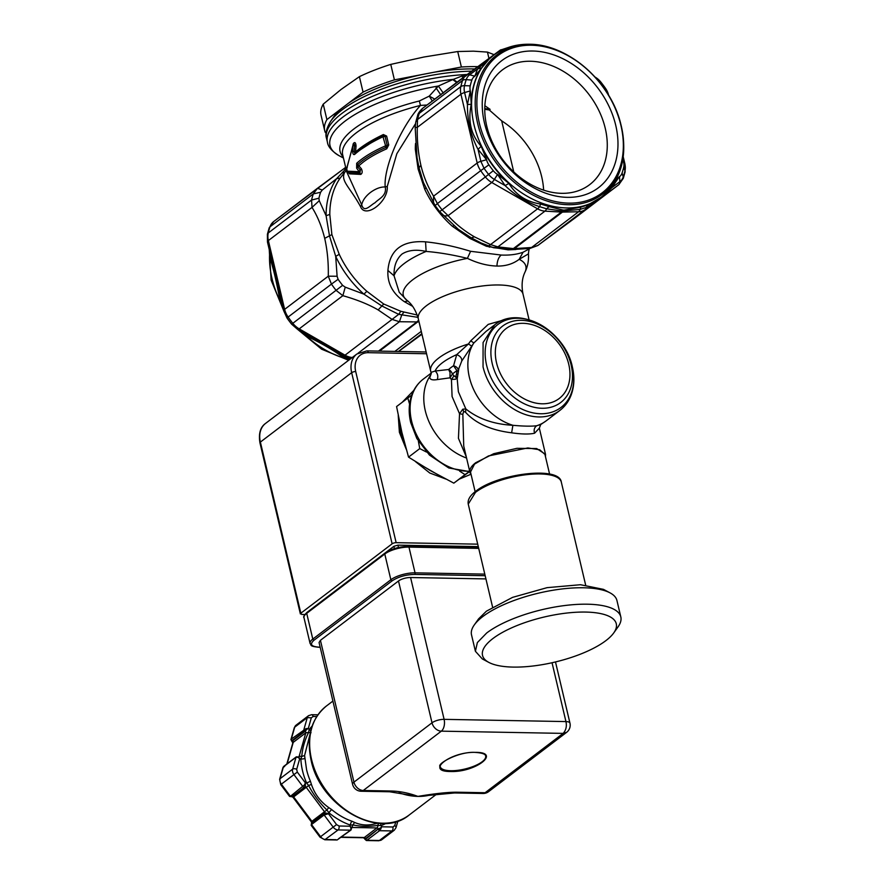 <?xml version="1.0" encoding="UTF-8"?>
<svg xmlns="http://www.w3.org/2000/svg" width="885" height="885" viewBox="0 0 885 885"><rect width="100%" height="100%" fill="white"/><g stroke="black" fill="none" stroke-linecap="round" stroke-linejoin="round"><path stroke-width="1.33" d="M475.411 651.294L477.358 642.576L486.695 632.985A74.705 25.178 -13.3 0 1 565.814 605.406A74.705 25.178 -13.3 0 1 620.816 616.922L616.933 600.495A74.705 25.178 166.7 0 0 610.042 592.861L603.481 589.366L580.471 584.719L547.096 587.651L512.581 597.364L486.429 611.17L478.564 618.892L474.272 624.954A74.705 25.178 166.7 0 0 471.517 634.866L475.411 651.294L482.292 658.927L488.852 662.411A68.731 23.165 -13.3 0 1 492.912 638.55A68.731 23.165 -13.3 0 1 577.263 612.199A68.731 23.165 -13.3 0 1 613.77 632.886A68.731 23.165 -13.3 0 1 605.904 640.618A68.731 23.165 -13.3 0 1 545.237 664.126A68.731 23.165 -13.3 0 1 488.852 662.411M610.042 592.861A74.705 25.178 166.7 0 0 548.755 590.992A74.705 25.178 166.7 0 0 482.812 616.557A74.705 25.178 166.7 0 0 474.272 624.954M620.816 616.922A74.705 25.178 -13.3 0 1 618.073 626.834L613.77 632.886M471.019 474.283A38.851 13.098 -13.3 0 1 469.913 472.192L463.729 446.029L462.833 414.379L463.651 411.315L465.565 412.31C475.71 423.417 491.064 430.254 511.641 432.809C521.719 434.258 529.363 434.391 534.573 433.23L539.341 428.163L540.724 424.546L536.697 425.74C534.33 427.521 533.611 430.022 534.573 433.23M469.913 472.192A38.851 13.098 -13.3 0 1 475.787 462.667L493.73 453.706L516.928 448.33L536.664 448.562L545.525 454.315L545.47 456.682M462.833 414.379L459.536 413.715L452.08 396.524L451.438 379.466L449.989 377.829L437.29 379.588C432.643 380.329 430.143 379.676 429.778 377.607L431.249 373.127M463.651 411.315L462.778 409.202L459.536 413.715L458.441 438.318L466.295 456.859M511.641 432.809L512.891 425.298C523.5 426.271 531.431 426.415 536.697 425.74A53.786 40.334 -127.2 0 0 546.122 420.873L540.724 424.546M465.565 412.31L465.831 408.925L458.375 391.745L457.213 378.935L458.873 368.437L461.771 360.98C461.992 358.204 460.311 356.08 456.726 354.62L453.562 365.759C457.047 366.821 458.618 368.746 458.264 371.534L456.948 370.682L456.516 374.056L457.733 374.687M546.122 420.873L559.807 410.474A53.786 40.334 -127.2 0 1 483.276 367.817A53.786 40.334 -127.2 0 1 483.044 366.844L483.077 342.539L494.704 324.828L486.075 331.388L473.84 342.971A53.786 40.334 -127.2 0 0 469.36 377.242A53.786 40.334 -127.2 0 0 512.891 425.298C493.753 424.269 478.066 418.804 465.831 408.925L462.778 409.202M456.516 374.056L455.565 377.11L452.368 374.167L449.989 377.829L450.034 372.541L448.629 369.521L435.143 371.025C437.655 373.304 438.363 376.158 437.29 379.588M453.795 376.125L451.438 379.466L455.687 379.211L457.456 376.169M431.283 373.37L429.778 376.468A53.786 40.334 -127.2 0 0 425.287 410.74A53.786 40.334 -127.2 0 0 466.572 458.043M508.676 318.6L488.221 324.386L470.731 340.813L468.419 343.988A53.786 18.131 -13.3 0 0 439.591 357.396A53.786 18.131 -13.3 0 0 438.816 357.971A53.786 18.131 -13.3 0 0 430.674 371.158L431.294 373.492L429.778 377.607M470.731 340.813L473.84 342.971L461.771 360.98M431.095 372.353L435.143 371.025A50.799 17.125 -13.3 0 1 442.389 362.762A50.799 17.125 -13.3 0 1 443.119 362.219A50.799 17.125 -13.3 0 1 456.726 354.62L468.419 343.988L471.451 345.935M456.948 370.682L453.562 365.759A41.838 14.105 -13.3 0 0 450.874 367.64A41.838 14.105 -13.3 0 0 448.629 369.521A5.974 4.834 -132.8 0 1 452.368 374.167L452.368 374.167A38.851 13.098 -13.3 0 1 454.459 372.419A38.851 13.098 -13.3 0 1 456.948 370.682M412.62 306.321L404.323 301.663C392.63 293.499 387.154 283.089 387.918 270.445C389.732 249.758 402.277 240.222 425.552 241.837C439.591 243.231 454.602 246.384 470.588 251.296L501.175 255.046C509.428 255.411 516.718 254.482 523.046 252.258L529.197 248.928M407.863 301.044L404.323 301.663M508.908 249.504L508.355 249.835A86.664 64.992 -127.2 0 1 508.034 249.824L486.385 246.262L469.968 238.463L452.412 226.306A86.664 64.992 -127.2 0 1 424.756 189.302L418.118 169.057L415.33 149.432A86.664 64.992 -127.2 0 1 415.541 143.47M345.626 167.221L344.641 168.128L344.862 169.898L336.621 178.659L322.284 190.021L317.461 188.284L313.323 193.892L270.014 226.814A98.611 73.953 52.8 0 0 268.266 232.965L311.564 200.043L318.921 198.207L319.253 200.707L326.089 215.708L329.485 235.852L335.703 256.385L337.108 276.253L328.28 276.186L331.444 284.118L288.134 317.04A98.611 73.953 52.8 0 0 292.824 323.313L342.606 285.335L345.25 287.149L363.912 294.141L381.877 305.978L398.681 314.341L400.839 311.288L383.736 304.02L366.877 291.32A86.664 64.992 -127.2 0 1 339.232 254.316L331.875 234.602L329.806 214.435A86.664 64.992 -127.2 0 1 340.128 178.128L344.685 172.365C340.26 180.994 349.852 186.923 360.582 206.736C365.439 219.126 388.603 201.526 387.243 186.481L396.845 153.713L415.441 123.823M400.839 311.288L417.167 314.994M508.355 249.835L515.911 249.515M508.344 249.47L507.724 249.824M490.047 246.782L489.372 247.18M511.054 249.581L493.454 247.7L481.009 242.932L471.428 237.91L458.297 229.315L439.646 211.603M493.454 247.7L497.901 246.893L490.522 244.592L488.531 246.052L486.385 246.262M441.615 213.893C442.954 215.674 445.122 216.272 448.12 215.663L442.069 209.867L439.635 211.592L435.099 205.53L423.406 182.476L419.036 167.785L417.045 157.696L415.165 127.429L415.784 122.019L417.51 119.519L460.82 86.608A98.611 73.953 52.8 0 1 462.567 80.447A17.932 13.441 -127.2 0 1 466.251 75.181A17.932 13.441 -127.2 0 1 466.373 75.092A5.974 3.949 53.6 0 1 466.406 75.07A5.974 3.949 53.6 0 1 469.647 74.805L477.535 68.986L474.825 76.176L490.036 57.99L493.376 55.445A89.053 66.784 -127.2 0 0 481.761 146.6A89.053 66.784 -127.2 0 0 566.555 207.942A89.053 66.784 -127.2 0 0 567.429 207.953A89.053 66.784 -127.2 0 0 601.158 197.244C622.055 179.456 628.45 154.488 620.363 122.307C609.477 80.568 567.44 44.084 529.385 44.25C515.645 44.051 503.642 47.79 493.376 55.445M387.243 186.481L385.218 186.945C383.426 169.444 399.212 128.801 420.452 105.426L426.99 105.016M346.71 171.812L361.699 204.822C362.673 200.386 365.56 196.293 370.35 192.532C375.561 188.693 380.517 186.823 385.218 186.945C387.022 195.806 378.857 198.694 374.952 202.809C370.35 205.121 364.177 213.429 361.699 204.822L360.582 206.736M346.378 170.44L344.685 172.365L341.942 173.018M342.606 285.335A95.115 71.32 -127.2 0 1 338.092 279.295L331.444 284.118A98.611 73.953 52.8 0 0 336.123 290.391L342.849 295.678C356.788 299.617 368.558 304.363 378.16 309.916L392.077 319.408L398.681 314.341L417.93 317.361M352.285 357.485A17.932 13.441 -127.2 0 1 345.028 355.184L392.077 319.408L399.445 321.731L401.635 315.259L403.826 312.206M399.246 292.304L394.057 275.799C393.703 266.396 396.358 259.15 402.011 254.05C408.228 250.123 416.26 249.249 426.127 251.428L425.552 241.837M399.246 292.293L406.68 300.07A62.99 21.229 -13.3 0 1 412.786 279.737A62.99 21.229 -13.3 0 1 467.413 258.376C452.655 254.78 438.894 252.457 426.127 251.428A68.731 23.165 -13.3 0 0 404.246 263.509A68.731 23.165 -13.3 0 0 394.057 275.799L387.918 270.445M470.588 251.296L467.413 258.376C477.59 263.221 487.425 265.777 496.916 266.053M348.734 172.774L349.52 173.847L360.748 174.411C362.374 173.394 362.607 171.557 361.445 168.88L358.845 165.749L363.171 162.154C369.432 157.408 377.287 152.972 386.734 148.813L385.163 145.992L387.154 145.273L385.948 147.408C373.868 152.729 364.476 158.437 357.761 164.51L358.845 165.749L356.644 168.128L359.166 171.712L347.108 171.159L346.732 168.604L352.927 145.284L352.684 151.412C352.772 153.913 353.403 154.93 354.597 154.444C361.401 148.392 370.859 142.496 382.984 136.755L385.539 145.616M386.734 148.813L388.725 144.952L386.634 136.069L383.36 134.553C373.968 139.011 366.147 143.602 359.907 148.326L355.571 151.888L356.047 146.047C355.77 142.607 354.896 141.733 353.425 143.425L353.015 144.454M346.765 172.033L342.694 154.842A89.651 30.212 -13.3 0 1 356.246 132.861A89.651 30.212 -13.3 0 1 420.452 105.426L419.346 100.99L429.247 96.122L438.374 86.033L452.766 79.606L456.66 82.471M432.278 101.001L429.247 96.122L434.789 99.098M361.445 168.88L360.339 170.053L357.706 166.878L357.761 164.51L356.688 163.282L356.644 168.128M360.748 174.411L359.952 173.062L360.339 170.053L359.199 171.248M349.52 173.847L348.447 172.63L359.952 173.062L359.166 171.712M348.026 172.21L347.108 171.159M353.425 143.425L353.502 144.045M353.17 144.366L352.927 145.284L353.17 144.366C353.989 143.447 354.465 143.923 354.597 145.793L353.126 145.549M356.047 146.047L354.597 145.793L354.133 151.744L354.896 153.293C360.98 147.883 369.178 142.596 379.488 137.44L355.084 153.171L354.597 154.444M355.084 153.171L355.571 151.888L352.684 151.412M383.36 134.553L383.172 135.648L385.052 136.401L383.47 136.732M386.634 136.069L385.052 136.401L387.154 145.273L388.725 144.952M346.068 169.101L344.862 169.898A5.974 4.879 -144.8 0 0 346.179 169.577M433.473 203.008L433.55 196.182L437.389 203.594L435.132 205.53M415.618 127.462L417.289 127.385L417.51 119.519A98.611 73.953 52.8 0 1 419.258 113.368L417.609 115.581C417.919 113.623 419.59 111.211 422.621 108.335L419.258 113.368L462.567 80.447A5.974 3.518 -161.5 0 1 466.218 79.639A16.184 12.136 -127.2 0 1 469.647 74.805L474.825 76.176M318.921 198.207A95.115 71.32 -127.2 0 1 320.602 192.266L322.284 190.021M344.641 168.128L273.697 221.538A17.932 13.441 -127.2 0 1 273.819 221.449L317.195 188.472M320.602 192.266L313.323 193.892A98.611 73.953 52.8 0 0 311.564 200.043L312.018 207.4C317.527 216.206 321.742 226.516 324.695 238.353C327.384 250.278 328.578 262.889 328.28 276.186L284.638 309.363A5.974 2.013 166.7 0 0 283.731 310.834L286.994 318.003A96.863 72.636 52.8 0 0 291.608 324.164L297.559 329.342L343.48 355.715L340.968 355.792C332.052 349.409 320.89 342.982 307.482 336.532L302.526 332.196M319.253 200.707L312.018 207.4L268.376 240.576L284.638 309.363A17.932 13.441 -127.2 0 0 288.134 317.04L286.994 318.003L291.608 324.175L292.824 323.313A17.932 13.441 -127.2 0 0 299.207 328.855L345.028 355.184A5.974 1.936 119.9 0 1 343.48 355.715L351.577 358.027M338.092 279.295L337.108 276.253M345.25 287.149L342.849 295.678L299.207 328.855A5.974 1.936 119.9 0 1 297.559 329.342M575.272 217.798L537.881 245.455L531.553 247.512L578.591 211.747A5.974 3.474 -91.2 0 0 580.129 209.402L586.08 207.499C593.824 203.605 602.442 196.957 611.933 187.554L619.102 176.967L615.418 180.872M574.962 218.031L618.648 184.821L584.93 209.69A5.974 3.949 -126.4 0 0 586.08 207.499L588.005 204.9L601.158 197.244M440.874 94.983L436.017 87.858M443.341 93.146L438.374 86.033A99.85 33.652 -13.3 0 0 345.117 121.09A99.85 33.652 -13.3 0 0 339.232 155.771C331.897 151.269 327.948 146.711 327.406 142.098A101.598 34.238 -13.3 0 1 342.76 117.196A101.598 34.238 -13.3 0 1 453.397 79.34L452.766 79.606M465.676 75.623L462.147 75.966L453.397 79.34L457.114 82.128M462.147 75.966L462.822 77.78M282.404 305.181L279.737 299.407C276.728 282.614 273.421 268.62 269.803 257.402L269.748 251.683M596.379 78.732L600.638 82.427L605.03 88.323L607.364 93.434M529.949 248.442L511.53 249.603L514.406 248.596L531.553 247.512L529.949 248.442L537.781 245.532L584.93 209.69A17.932 13.441 52.8 0 1 578.591 211.747L562.44 212.09A5.974 3.474 88.8 0 0 563.336 211.095L564.353 210.088L580.803 207.167L580.129 209.402L562.318 211.072A5.974 3.33 93.2 0 1 561.411 212.068L544.95 211.139A5.974 3.33 93.2 0 0 546.554 208.794L549.065 206.592L563.103 210.066L562.318 211.072L546.554 208.794L539.584 206.648C526.741 202.477 515.247 195.463 505.103 185.584L497.547 174.411A11.959 8.961 -127.2 0 1 493.288 170.716A92.637 69.472 -127.2 0 1 488.896 164.831A11.959 8.961 -127.2 0 1 486.562 159.709L478.033 149.355L481.197 146.279L486.407 159.068M498.122 174.743L508.941 183.405A89.053 66.784 -127.2 0 1 481.197 146.279C471.041 135.029 467.722 121.024 471.262 104.275A89.053 66.784 -127.2 0 1 481.617 67.846L477.535 68.986L493.421 55.412M488.896 164.831L480.699 170.672A98.611 73.953 52.8 0 0 485.378 176.945L442.069 209.867A98.611 73.953 52.8 0 1 437.389 203.594L480.699 170.672A17.932 13.441 -127.2 0 1 477.192 163.006A5.974 2.013 -13.3 0 1 480.865 161.335L478.033 149.355C470.864 135.881 467.335 120.935 467.435 104.53L470.3 90.923A11.959 8.961 -127.2 0 1 470.223 85.845A92.637 69.472 -127.2 0 1 471.86 80.07A11.959 8.961 -127.2 0 1 474.404 76.497M470.455 91.564L471.262 104.275L467.435 104.53L464.603 92.549A16.184 12.136 -127.2 0 1 464.492 85.679A96.863 72.636 -127.2 0 1 466.218 79.639L471.86 80.07M623.04 158.315L623.626 162.22A11.959 8.961 -127.2 0 1 623.704 167.298A92.637 69.472 -127.2 0 1 622.067 173.073A11.959 8.961 -127.2 0 1 619.522 176.657L619.102 176.967M623.471 161.579L622.985 158.658M509.705 249.415L513.377 248.585L561.411 212.068A17.932 13.441 -127.2 0 0 562.44 212.09L514.406 248.596L513.377 248.585L497.901 246.893L544.95 211.139A17.932 13.441 -127.2 0 1 537.582 208.816A5.974 1.936 119.9 0 0 539.584 206.648L540.624 204.026L549.065 206.592M350.394 357.883L349.321 358.414L340.968 355.792M350.88 358.558L349.321 358.414M580.803 207.167L588.005 204.9M563.103 210.066L564.353 210.088M506.674 48.067L500.401 50.932M507.769 47.657L507.791 47.657A5.974 3.474 88.8 0 1 507.791 47.657L500.125 50.202A5.974 3.949 -126.4 0 1 502.492 49.715L502.669 49.792M479.283 122.882A86.166 64.616 -127.2 0 1 531.454 45.235A86.166 64.616 -127.2 0 1 620.938 125.482A86.166 64.616 -127.2 0 1 568.778 203.13A86.166 64.616 -127.2 0 1 479.283 122.882M326.897 119.608L323.235 104.142L341.09 89.44L359.398 76.652L363.06 92.117L326.897 119.608A101.598 34.238 -13.3 0 0 324.706 130.681A101.598 34.238 -13.3 0 0 325.26 132.418L326.134 132.838M323.235 104.142A101.598 34.238 166.7 0 0 321.045 115.216L324.706 130.681M561.632 193.328A72.083 54.051 52.8 0 0 589.631 184.677A72.083 54.051 52.8 0 0 599.045 110.902A72.083 54.051 52.8 0 0 530.403 61.253A72.083 54.051 52.8 0 0 502.403 69.904A72.083 54.051 52.8 0 0 493 143.68A72.083 54.051 52.8 0 0 561.632 193.328M567.407 197.344A79.849 59.881 52.8 0 0 615.75 125.382A79.849 59.881 52.8 0 0 532.814 51.02A79.849 59.881 52.8 0 0 484.471 122.982A79.849 59.881 52.8 0 0 567.407 197.344M513.754 171.933L501.684 120.869L489.305 110.005L490.124 109.375L484.858 105.713M501.684 120.869A72.083 54.051 -127.2 0 1 543.622 190.131M484.748 109.275L489.305 110.005M484.759 108.567A80.69 27.192 -13.3 0 1 490.124 109.375M488.951 58.443L487.447 52.093L494.073 54.66M461.373 67.006L394.411 79.86L390.761 64.395L424.015 57.005L457.722 51.54L461.373 67.006A101.598 34.238 -13.3 0 1 477.092 66.629A101.598 34.238 -13.3 0 1 477.823 66.641M457.722 51.54L473.442 51.164L487.447 52.093M359.398 76.652A101.598 34.238 -13.3 0 1 390.761 64.395M363.06 92.117A101.598 34.238 -13.3 0 1 394.411 79.86M421.78 74.605A95.834 32.291 166.7 0 0 348.27 103.357M474.692 68.953A95.834 32.291 166.7 0 0 434.004 72.26M341.676 108.368A95.834 32.291 166.7 0 0 333.501 117.13L330.57 121.433A99.928 33.674 166.7 0 1 342.362 109.685A99.928 33.674 166.7 0 1 342.871 109.297A99.928 33.674 166.7 0 1 471.683 71.176M540.624 204.026C526.365 201.846 515.811 194.977 508.941 183.405L505.103 185.584L494.383 179.423A16.184 12.136 -127.2 0 1 488.62 174.422A96.863 72.636 -127.2 0 1 484.018 168.261L480.865 161.335L486.562 159.709M283.731 310.834L267.469 242.048A5.974 2.013 166.7 0 1 268.376 240.576A17.932 13.441 -127.2 0 1 268.266 232.965A5.974 3.363 -166.7 0 0 267.403 234.215L267.469 242.048M378.481 351.113L416.89 321.919L419.036 321.908M411.724 395.119L396.58 406.547L401.878 432.367L408.538 457.136L430.497 470.665L453.817 483.144L469.791 471.384M459.625 471.13L465.034 474.625L453.817 483.144M465.034 474.625L469.017 471.683M418.373 441.161L419.755 448.606L408.538 457.136M419.755 448.606L426.526 452.069M407.797 398.018L409.578 404.113M385.163 145.992C372.961 151.379 363.458 157.143 356.688 163.282M474.349 236.793C463.862 230.62 455.122 223.573 448.12 215.663L491.761 182.498L537.582 208.816L490.522 244.592L474.349 236.804L469.968 238.463M501.175 255.046C498.554 257.303 497.149 260.975 496.961 266.053C505.578 266.23 512.99 263.984 519.174 259.327L528.445 253.873C528.754 250.256 529.208 248.442 529.794 248.419M406.68 300.07C412.012 304.064 415.895 310.336 418.328 318.888A53.786 18.131 -13.3 0 1 426.459 305.701A53.786 18.131 -13.3 0 1 498.996 284.981A53.786 18.131 -13.3 0 1 523.024 294.141C521.342 285.634 522.006 278.288 525.004 272.093A62.99 21.229 -13.3 0 0 519.174 259.327L523.046 252.258M410.751 422.72L416.846 438.495L429.446 455.078L448.806 467.988L469.78 471.628M549.596 474.117L544.95 454.447L539.75 449.79L527.869 447.943L488.52 455.93L474.526 464.116L470.499 472.048L475.145 491.717M426.57 353.757L368.359 352.684A20.919 15.687 52.8 0 0 355.704 371.534A2.987 1.007 166.7 0 0 351.666 372.696L260.378 442.08A2.987 1.007 -13.3 0 0 259.936 442.81L300.38 613.936L300.834 613.205L301.719 614.444L304.838 614.5M355.704 371.534L396.148 542.671A2.987 1.007 166.7 0 0 392.121 543.821L300.834 613.205L260.378 442.08A23.906 17.932 -127.2 0 1 265.566 423.406L356.854 354.022A23.906 17.932 -127.2 0 0 351.666 372.696L392.121 543.821M396.148 542.671L477.723 544.164M308.611 611.17L393.891 546.299L397.918 545.149L478.298 546.62M320.425 640.32L319.065 642.51L352.595 784.342A8.961 8.961 0 0 0 361.157 791.245L389.566 791.765L417.897 796.4C434.8 793.579 447.744 792.175 456.693 792.208A8.961 5.1 91.1 0 1 454.591 792.96L483 793.48A8.961 8.961 0 0 0 488.586 791.655L566.654 732.315A8.961 8.961 0 0 0 569.951 723.111A8.961 3.02 166.7 0 0 565.946 721.585L444.104 719.35L410.585 577.529A8.961 3.02 -13.3 0 0 398.493 580.98L320.425 640.32L353.956 782.141A8.961 3.02 166.7 0 0 352.595 784.342M485.931 578.912L410.585 577.529M456.693 792.208L485.102 792.728L563.17 733.388C566.035 730.191 566.953 726.253 565.946 721.585L552.041 662.743M398.493 580.98L432.013 722.813L353.956 782.141A8.961 6.726 -127.2 0 0 363.259 790.493L441.327 731.154A8.961 6.726 -127.2 0 1 432.013 722.813A8.961 3.02 -13.3 0 1 444.104 719.35A8.961 5.1 -88.9 0 1 441.327 731.154L563.17 733.388L566.654 732.315M429.369 795.217A68.433 51.319 -127.2 0 1 417.897 796.4C409.091 793.115 400.352 791.323 391.668 791.013L363.259 790.493L361.157 791.245M475.721 752.372C501.397 752.228 475.975 772.14 451.25 771.521L450.531 771.51C424.855 771.654 450.277 751.752 475.002 752.361L475.721 752.372M391.668 791.013A8.961 5.1 91.1 0 1 389.566 791.765M399.024 792.739A68.433 51.319 -127.2 0 0 417.897 796.4L454.591 792.96M380.506 823.404L381.004 825.639L377.961 825.362L378.426 822.873C369.897 825.793 361.943 825.65 354.586 822.442L352.075 821.28A58.421 43.807 -127.2 0 1 331.598 809.521L328.766 807.607C320.381 801.677 314.595 793.933 311.409 784.375L310.381 781.123A58.421 43.807 -127.2 0 1 306.708 770.238A58.421 43.807 -127.2 0 1 306.564 769.662L304.584 755.536L310.015 734.296M311.409 784.375L308.633 785.537L306.542 782.86A2.987 0.62 156.7 0 0 310.381 781.123M311.066 732.747L308.566 732.503L309.186 729.528A2.987 1.936 -142.7 0 0 310.812 730.523M304.971 758.246A2.987 1.35 177.7 0 1 300.856 758.81A4.182 3.142 -127.2 0 1 299.694 758.711L298.721 757.018L297.891 757.272L299.694 758.711L296.674 769.342L297.316 772.085L305.413 782.915L304.429 784.929L305.38 785.216L305.413 782.915A4.182 3.142 -127.2 0 1 306.542 782.86A61.408 46.053 -127.2 0 1 302.681 771.41A61.408 46.053 -127.2 0 1 300.856 758.81L301.763 756.454C302.449 748.245 304.717 740.258 308.566 732.503L305.823 732.802L299.019 756.752A1.195 0.896 -127.2 0 1 298.887 757.018M331.598 809.521L328.844 812.707L326.875 809.952C319.507 802.806 313.423 794.664 308.633 785.537L306.243 787.329L324.485 811.744A1.195 0.896 -127.2 0 1 324.496 813.226A2.987 1.98 53.6 0 1 326.255 813.138L324.12 813.503L324.12 814.985L328.468 813.757L326.255 813.138L326.244 814.134M354.586 822.442L352.905 824.908L350.372 825.074A2.987 1.316 109 0 1 352.075 821.28M366.932 840.274L379.521 830.705L391.978 830.926L379.388 840.496A5.974 4.48 52.8 0 0 381.712 839.788L378.68 840.75A2.987 1.704 -88.9 0 0 379.388 840.496L366.932 840.274L365.206 839.522A2.987 1.007 -13.3 0 1 365.107 839.345L363.624 837.752A2.987 1.704 -88.9 0 0 364.321 837.498L376.91 827.929A2.987 1.704 91.1 0 0 377.961 825.362C369.399 826.8 361.047 826.645 352.905 824.908L351.854 827.464L376.91 827.929A1.195 0.896 -127.2 0 1 378.149 829.046A2.987 1.007 -13.3 0 1 380.152 828.161L378.282 829.588L379.521 830.705L381.778 826.789L380.152 828.161L380.97 828.902M306.509 729.616L308.301 728.455L306.033 728.62L306.509 729.616L304.628 731.01L305.115 731.298A2.987 0.973 -60.1 0 0 306.509 729.616M338.667 838.659L350.537 830.174A1.195 0.896 52.8 0 0 351.002 830.03L351.633 828.028L350.139 826.214L351.002 828.36L351.489 827.641L351.268 829.09M298.522 756.863A2.987 0.973 119.9 0 1 298.588 756.885A2.987 0.973 119.9 0 1 298.721 757.018L296.287 756.841L283.698 766.41L282.979 767.505L284.682 766.421M297.283 756.852L296.033 757.228L297.891 757.272M291.574 740.977A2.987 0.973 -60.1 0 0 291.696 741.11A2.987 0.973 -60.1 0 0 292.526 740.867L291.574 740.977L291.32 739.086L291.099 739.971M292.183 796.5A2.987 1.98 -126.4 0 0 292.205 796.489L289.483 796.279L290.413 796.312L304.429 784.929M351.002 830.03L337.119 839.987L324.795 839.765L320.005 837.155L320.591 836.69A5.974 4.48 52.8 0 0 325.492 839.511L336.068 839.71M483 793.48L488.586 791.655M320.005 837.155L311.199 825.373L311.52 823.072L311.52 824.554L324.12 814.985L333.18 827.121L320.591 836.69L311.52 824.554L311.31 825.484M378.68 840.75L366.357 840.529L365.107 839.345A2.987 1.007 -13.3 0 1 365.56 838.615L365.206 839.522M324.795 839.765L338.081 829.942L350.537 830.174L351.002 828.36M291.84 796.754L289.561 796.411L280.755 784.641L279.627 779.298A2.987 1.726 15.9 0 1 280.058 778.7A5.974 4.48 52.8 0 0 281.353 784.176L293.942 774.607L303.013 786.743A1.195 0.896 52.8 0 0 304.451 787.163L292.216 796.478A2.987 1.98 -126.4 0 0 292.216 796.478L304.451 787.163L305.38 785.216A2.987 1.98 -126.4 0 1 304.805 786.898A1.195 0.896 -127.2 0 1 306.243 787.329L293.654 796.898L311.896 821.313A1.195 0.896 -127.2 0 1 311.974 822.74M286.817 764.032L292.813 742.957L290.933 739.55L294.285 727.769L295.988 725.235A5.974 4.48 52.8 0 0 294.705 727.171L291.32 739.086L306.033 728.62M467.523 473.121A47.812 35.854 52.8 0 0 468.519 472.324M475.477 492.381L468.242 504.096C467.468 499.87 469.99 495.578 475.798 491.208C497.293 473.796 559.497 465.599 561.311 482.093A47.812 16.118 -13.3 0 0 526.298 474.703A47.812 16.118 -13.3 0 0 475.688 492.215A47.812 16.118 -13.3 0 0 475.477 492.381M469.681 471.207A53.786 40.334 -127.2 0 1 411.613 421.138A53.786 40.334 -127.2 0 1 411.403 420.242A53.786 40.334 -127.2 0 1 423.273 379.123C418.284 382.962 414.567 387.929 412.133 394.024C408.781 402.763 408.306 412.299 410.706 422.599L416.846 438.495M486.606 365.206A52.115 39.084 -127.2 0 1 517.736 318.235A52.115 39.084 -127.2 0 1 572.053 365.837A52.115 39.084 -127.2 0 1 572.274 366.777A52.115 39.084 -127.2 0 1 541.155 413.749A52.115 39.084 -127.2 0 1 486.838 366.147A52.115 39.084 -127.2 0 1 486.606 365.206M492.226 363.569A48 35.997 -127.2 0 1 491.949 362.297A48 35.997 -127.2 0 1 521.862 320.326A48 35.997 -127.2 0 1 571.146 365.007A48 35.997 -127.2 0 1 571.422 366.279A48 35.997 -127.2 0 1 541.509 408.25A48 35.997 -127.2 0 1 492.226 363.569M496.286 361.733A43.907 32.933 -127.2 0 1 523.654 323.335A43.907 32.933 -127.2 0 1 568.734 364.222A43.907 32.933 -127.2 0 1 569 365.383A43.907 32.933 -127.2 0 1 541.631 403.781A43.907 32.933 -127.2 0 1 496.551 362.894A43.907 32.933 -127.2 0 1 496.286 361.733M453.894 225.741L452.412 226.306M425.685 187.996L424.756 189.302M420.884 165.241C418.185 153.182 416.99 140.571 417.289 127.385L460.93 94.219L477.192 163.006L433.55 196.171C427.621 186.348 423.406 176.038 420.884 165.241L418.118 169.057M415.95 148.791L415.33 149.432M329.806 214.435L326.089 215.708A88.412 66.298 -127.2 0 1 336.621 178.659L340.128 178.128M324.695 238.342L331.875 234.602M366.877 291.32L363.912 294.141A88.412 66.298 -127.2 0 1 335.703 256.385L339.232 254.316M378.16 309.905L383.736 304.02M382.984 136.755L383.172 135.648L379.488 137.44M327.406 142.098L326.521 138.37A101.598 34.238 -13.3 0 1 341.875 113.457A101.598 34.238 -13.3 0 1 342.395 113.07A101.598 34.238 -13.3 0 1 467.191 74.484M605.03 88.323L605.462 88.268A16.184 12.136 -127.2 0 1 608.614 95.193L608.67 95.425M608.017 94.352L608.614 95.193A5.974 2.013 166.7 0 1 608.736 95.447L608.758 95.58M600.638 82.427L600.86 82.106A96.863 72.636 -127.2 0 1 605.462 88.268L608.736 95.447M595.594 77.736L595.096 77.106A16.184 12.136 -127.2 0 1 600.86 82.106L599.875 82.792M493.288 170.716L485.378 176.945A17.932 13.441 -127.2 0 0 491.761 182.498A5.974 1.936 -60.1 0 0 494.383 179.423L497.547 174.411M470.223 85.845L464.492 85.679A5.974 3.363 -166.7 0 0 460.82 86.608A17.932 13.441 -127.2 0 0 460.93 94.219A5.974 2.013 -13.3 0 1 464.603 92.549L470.3 90.923M281.021 299.097L279.737 299.407M623.704 167.298L624.976 170.849A96.863 72.636 -127.2 0 1 623.261 176.889A16.184 12.136 -127.2 0 1 619.832 181.724L611.933 187.554L611.69 186.569M622.067 173.073L623.261 176.889A5.974 3.518 18.5 0 1 623.283 178.35L618.77 184.733A17.932 13.441 -127.2 0 1 618.648 184.821A5.974 3.949 -126.4 0 0 619.832 181.724L619.522 176.657M623.626 162.22L624.876 163.979A16.184 12.136 -127.2 0 1 624.976 170.849A5.974 3.363 13.3 0 1 625.064 172.066L623.283 178.35M623.228 156.988L624.876 163.979A5.974 2.013 166.7 0 1 624.998 164.234L625.064 172.066M308.091 335.338L307.482 336.532M562.838 211.084L563.745 210.066M477.634 123.369A87.372 65.523 -127.2 0 1 529.673 44.615A87.372 65.523 -127.2 0 1 530.524 44.626A87.372 65.523 -127.2 0 1 621.27 126.002A87.372 65.523 -127.2 0 1 569.232 204.745A87.372 65.523 -127.2 0 1 568.38 204.734A87.372 65.523 -127.2 0 1 477.634 123.369M349.486 359.62A89.053 66.784 -127.2 0 1 302.128 331.963M282.525 305.69A89.053 66.784 -127.2 0 1 269.748 251.639M351.854 357.817A5.974 3.33 93.2 0 1 350.936 357.994M270.644 255.455L269.803 257.402M594.941 77.017L595.096 77.106A5.974 1.936 -60.1 0 0 594.908 76.929A5.974 1.936 -60.1 0 0 594.842 76.895L600.86 82.095L605.473 88.268M422.621 108.335L500.125 50.202A5.974 3.949 -126.4 0 0 500.091 50.224L466.428 75.048M398.571 351.478L421.957 334.242L398.571 351.478M398.394 351.478L421.813 333.667M394.854 351.411L421.271 331.333M379.51 351.135L418.826 321.034M418.627 320.171L416.89 321.919L399.445 321.731L358.049 353.203M270.014 226.814A5.974 3.518 -161.5 0 0 269.184 227.921L273.697 221.538A17.932 13.441 -127.2 0 0 270.014 226.814M466.141 75.269L422.731 108.269M344.685 168.095L317.461 188.284M347.241 167.508L346.732 168.604L347.241 167.508M348.447 172.63L347.385 171.402M343.159 156.811A91.398 30.798 -13.3 0 1 353.889 128.967A91.398 30.798 -13.3 0 1 419.346 100.99M406.281 449.348L399.389 432.311L398.239 415.463M402.266 402.221L413.804 390.396M470.997 474.238L459.37 479.073M445.741 479.006L429.789 473.021L415.386 461.539M485.179 575.704L414.678 574.409C405.795 574.653 398.272 576.81 392.099 580.859L314.042 640.198C309.496 644.28 311.144 646.603 318.976 647.145L320.171 647.167M484.803 574.122L415.043 572.838A1.195 0.686 -88.9 0 1 414.678 574.409M311.675 759.95A68.433 51.319 -127.2 0 1 311.553 759.463A68.433 51.319 -127.2 0 1 326.399 706.009C311.266 718.664 306.177 736.729 311.1 760.193C320.193 806.556 379.311 840.352 409.224 814.974A68.433 51.319 -127.2 0 1 353.049 814.576A68.433 51.319 -127.2 0 1 311.675 759.95M316.73 716.551L313.124 716.485L311.321 717.812L308.301 728.455A4.182 3.142 -127.2 0 1 309.186 729.528A61.408 46.053 -127.2 0 1 312.106 726.154M304.584 755.536L301.763 756.454A2.987 1.726 -164.1 0 0 299.019 756.752L298.743 756.963M328.766 807.607L326.875 809.952L311.31 821.778L293.057 797.363L293.654 796.898A1.195 0.896 -127.2 0 0 292.216 796.478M350.372 825.074A61.408 46.053 -127.2 0 1 328.844 812.707A4.182 3.142 -127.2 0 1 328.468 813.757L336.565 824.599L339.01 826.004L350.139 826.214A4.182 3.142 -127.2 0 1 350.372 825.074M385.993 823.36A61.408 46.053 -127.2 0 1 381.004 825.639A4.182 3.142 -127.2 0 1 381.778 826.789L392.907 826.999L394.71 825.661L395.849 821.656M292.813 742.957A2.987 1.726 15.9 0 1 293.234 742.371A1.195 0.896 -127.2 0 0 292.526 740.867L305.115 731.298A1.195 0.896 -127.2 0 1 305.823 732.802L293.234 742.371L287.149 763.788M365.693 839.157L378.149 829.046L365.56 838.615A1.195 0.896 -127.2 0 0 364.321 837.498L341.721 837.088M392.907 826.999A2.987 1.704 91.1 0 1 391.978 830.926A5.974 4.48 52.8 0 0 394.301 830.207L396.004 827.674A2.987 1.726 -164.1 0 0 394.71 825.661M336.565 824.599L333.18 827.121A5.974 4.48 52.8 0 0 338.081 829.942A2.987 1.704 -88.9 0 0 339.01 826.004M294.285 727.769A2.987 1.726 15.9 0 1 294.705 727.171L307.294 717.602L303.909 729.505A1.195 0.896 52.8 0 0 304.628 731.01L292.028 740.579M295.988 725.235L308.577 715.666A5.974 4.48 52.8 0 0 307.294 717.602L311.321 717.812M296.674 769.342A2.987 1.726 -164.1 0 0 292.647 769.131L296.033 757.228L283.443 766.797L280.058 778.7L292.647 769.131A5.974 4.48 52.8 0 0 293.942 774.607L297.316 772.085M290.413 796.312L281.353 784.176L280.755 784.641M440.31 766.753A23.309 7.854 166.7 0 0 450.719 770.724A23.309 7.854 166.7 0 0 451.416 770.735A23.309 7.854 166.7 0 0 475.057 765.713A23.309 7.854 166.7 0 0 485.677 756.033C485.323 755.912 486.772 753.257 475.577 752.427C458.795 751.066 435.697 764.441 440.31 766.753M311.531 823.072L324.12 813.503M313.124 716.485A2.987 1.704 -88.9 0 0 311.608 714.693L308.577 715.666M392.099 580.859A1.195 0.896 -127.2 0 1 390.86 579.752L312.792 639.081L306.708 613.349L384.776 554.01A17.932 6.04 -13.3 0 1 408.959 547.107L415.043 572.838A17.932 6.04 -13.3 0 0 390.86 579.752L384.776 554.01A1.195 0.896 -127.2 0 1 385.041 553.081C391.435 548.855 399.201 546.62 408.35 546.388A1.195 0.686 91.1 0 1 408.959 547.107L478.719 548.379M314.042 640.198A1.195 0.896 -127.2 0 1 312.792 639.081A17.932 6.04 -13.3 0 0 310.082 643.483C311.741 645.132 308.998 646.238 318.7 647.245A1.195 0.686 91.1 0 1 318.412 647.134M318.976 647.145A1.195 0.686 91.1 0 1 318.7 647.245L320.193 647.278M310.082 643.483L303.998 617.741A17.932 6.04 -13.3 0 1 306.708 613.349A1.195 0.896 52.8 0 1 306.973 612.409L385.041 553.081M385.506 552.937A16.738 5.642 -13.3 0 1 408.073 546.487A1.195 0.686 91.1 0 1 408.35 546.388L478.553 547.671M307.438 612.265A1.195 0.896 52.8 0 0 306.973 612.409C304.042 615.307 303.057 617.088 303.998 617.741M466.804 473.597L468.01 472.767A47.845 35.876 52.8 0 0 469.459 471.65M368.359 352.684A2.987 1.704 -88.9 0 0 366.844 350.891L356.854 354.022M398.471 547.505L397.918 545.149M393.891 546.299L394.433 548.589M492.569 607.01L468.242 504.096M585.638 585.007L561.311 482.093M545.525 454.315L539.341 428.163M431.238 373.072L423.273 379.123M559.807 410.474C564.807 406.635 568.513 401.668 570.947 395.573C574.299 386.834 574.774 377.309 572.374 366.998C565.238 330.879 519.318 304.44 494.704 324.828M529.827 248.453L529.197 248.939M353.546 143.879L346.677 168.261L347.252 171.646L348.812 172.785M618.77 184.733L537.781 245.532M269.228 249.437L271.12 280.136L283.709 310.701M297.637 329.386L321.609 349.199L348.635 360.272M623.239 156.833L624.998 164.234M269.184 227.921L267.403 234.215M326.521 138.37C325.027 134.089 326.377 128.436 330.57 121.433M415.784 122.019L417.609 115.581M343.446 158.017L339.232 155.771M525.004 272.093C527.737 266.44 528.887 260.356 528.445 253.873M529.075 319.784L523.024 294.141M430.674 371.158L418.328 318.888M555.492 661.947L569.951 723.111M436.482 794.254L409.224 814.974M363.624 837.752L341.378 837.343M291.973 796.589L293.057 797.363M381.712 839.788L394.301 830.207M279.627 779.298L282.979 767.505M311.73 823.006L311.31 821.778M396.004 827.674L397.907 821.003M317.903 714.803L311.608 714.693M332.915 701.064L326.399 706.009M440.686 476.329L419.39 464.039M405.031 444.801L400.728 432.82L399.378 421.116M426.15 351.987L366.844 350.891M259.936 442.81C258.464 433.562 260.345 427.09 265.566 423.406"/></g></svg>
